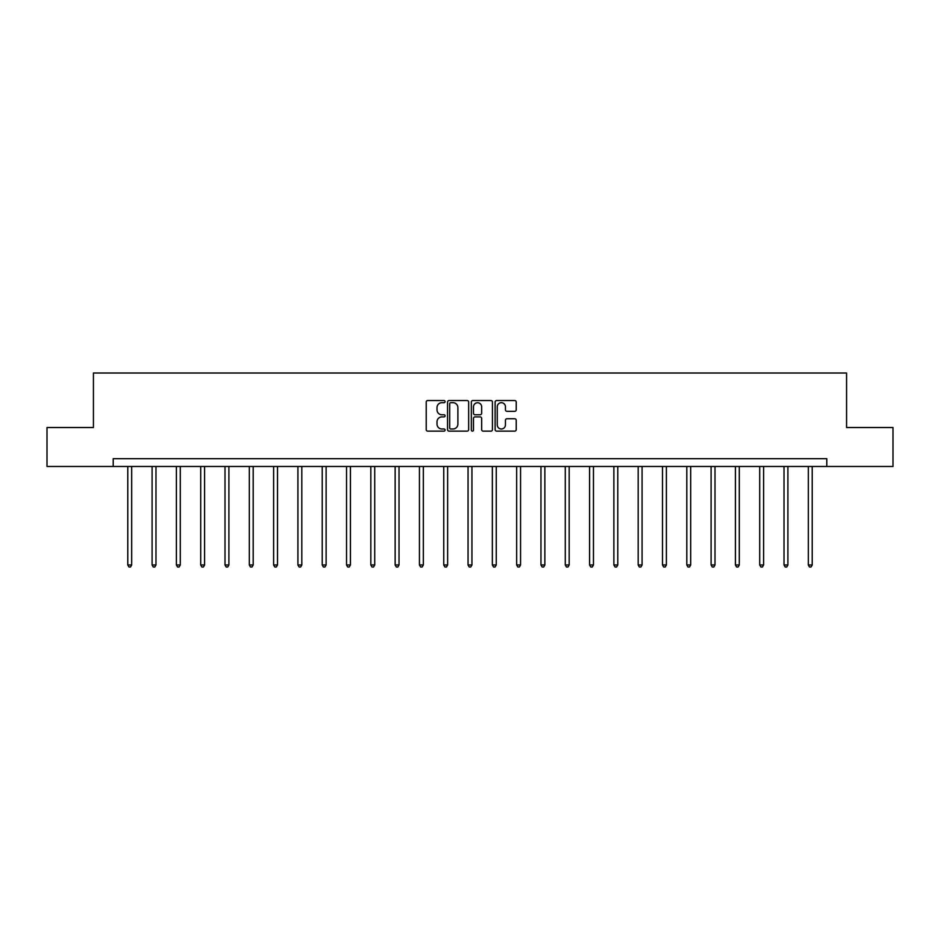 <?xml version="1.0" encoding="UTF-8"?>
<svg xmlns="http://www.w3.org/2000/svg" width="940" height="940" viewBox="0 0 940 940"><rect width="100%" height="100%" fill="white"/><g stroke="black" fill="none" stroke-linecap="round" stroke-linejoin="round"><path stroke-width="1.41" d="M445.078 401.627A1.069 1.069 0 0 0 443.997 400.546L427.759 400.546A1.528 1.528 0 0 0 426.22 402.085L426.22 429.603A1.528 1.528 0 0 0 427.759 431.131L443.997 431.131A1.069 1.069 0 0 0 445.078 430.062A1.069 1.069 0 0 0 443.997 428.993L441.894 428.993A4.888 4.888 0 0 1 437.006 424.105L437.006 421.813A4.888 4.888 0 0 1 441.894 416.913L443.997 416.913A1.069 1.069 0 0 0 445.078 415.844A1.069 1.069 0 0 0 443.997 414.775L441.894 414.775A4.888 4.888 0 0 1 437.006 409.875L437.006 407.584A4.888 4.888 0 0 1 441.894 402.696L443.997 402.696A1.069 1.069 0 0 0 445.078 401.627M514.697 411.332A1.528 1.528 0 0 0 516.225 409.805L516.225 402.085A1.528 1.528 0 0 0 514.697 400.546L496.649 400.546A1.528 1.528 0 0 0 495.122 402.085L495.122 429.603A1.528 1.528 0 0 0 496.649 431.131L514.697 431.131A1.528 1.528 0 0 0 516.225 429.603L516.225 420.274A1.528 1.528 0 0 0 514.697 418.747L506.966 418.747A1.528 1.528 0 0 0 505.438 420.274L505.438 424.904A4.089 4.089 0 0 1 501.349 428.993A4.089 4.089 0 0 1 497.26 424.904L497.26 406.785A4.089 4.089 0 0 1 501.349 402.696A4.089 4.089 0 0 1 505.438 406.785L505.438 409.805A1.528 1.528 0 0 0 506.966 411.332L514.697 411.332M113.211 466.475L47 466.475L47 427.524L93.424 427.524L93.424 373.004L846.576 373.004L846.576 427.524L893 427.524L893 466.475L826.789 466.475L826.789 458.685L113.211 458.685L113.211 466.475L826.789 466.475M468.661 402.085A1.528 1.528 0 0 0 467.133 400.546L449.085 400.546A1.528 1.528 0 0 0 447.558 402.085L447.558 429.603A1.528 1.528 0 0 0 449.085 431.131L467.133 431.131A1.528 1.528 0 0 0 468.661 429.603L468.661 402.085M472.867 400.546L490.915 400.546A1.528 1.528 0 0 1 492.443 402.085L492.443 429.603A1.528 1.528 0 0 1 490.915 431.131L483.195 431.131A1.528 1.528 0 0 1 481.656 429.603L481.656 418.441A1.528 1.528 0 0 0 480.129 416.913L475.005 416.913A1.528 1.528 0 0 0 473.478 418.441L473.478 430.062A1.069 1.069 0 0 1 472.409 431.131A1.069 1.069 0 0 1 471.339 430.062L471.339 402.085A1.528 1.528 0 0 1 472.867 400.546M450.765 402.696A1.069 1.069 0 0 0 449.696 403.765L449.696 427.923A1.069 1.069 0 0 0 450.765 428.993L452.986 428.993A4.888 4.888 0 0 0 457.886 424.105L457.886 407.584A4.888 4.888 0 0 0 452.986 402.696L450.765 402.696M481.656 406.856A4.089 4.089 0 0 0 477.567 402.767A4.089 4.089 0 0 0 473.478 406.856L473.478 413.248A1.528 1.528 0 0 0 475.005 414.775L480.129 414.775A1.528 1.528 0 0 0 481.656 413.248L481.656 406.856M127.781 466.475L127.781 564.975L131.682 564.975L131.682 466.475M131.682 564.975L130.507 566.996L128.956 566.996L127.781 564.975M152.092 466.475L152.092 564.975L155.981 564.975L155.981 466.475M155.981 564.975L154.818 566.996L153.255 566.996L152.092 564.975M176.391 466.475L176.391 564.975L180.292 564.975L180.292 466.475M180.292 564.975L179.117 566.996L177.566 566.996L176.391 564.975M200.702 466.475L200.702 564.975L204.591 564.975L204.591 466.475M204.591 564.975L203.428 566.996L201.865 566.996L200.702 564.975M225.001 466.475L225.001 564.975L228.902 564.975L228.902 466.475M228.902 564.975L227.727 566.996L226.176 566.996L225.001 564.975M249.312 466.475L249.312 564.975L253.201 564.975L253.201 466.475M253.201 564.975L252.038 566.996L250.475 566.996L249.312 564.975M273.611 466.475L273.611 564.975L277.512 564.975L277.512 466.475M277.512 564.975L276.337 566.996L274.786 566.996L273.611 564.975M297.921 466.475L297.921 564.975L301.811 564.975L301.811 466.475M301.811 564.975L300.647 566.996L299.084 566.996L297.921 564.975M322.22 466.475L322.22 564.975L326.121 564.975L326.121 466.475M326.121 564.975L324.946 566.996L323.395 566.996L322.22 564.975M346.531 466.475L346.531 564.975L350.42 564.975L350.42 466.475M350.42 564.975L349.257 566.996L347.694 566.996L346.531 564.975M370.83 466.475L370.83 564.975L374.731 564.975L374.731 466.475M374.731 564.975L373.556 566.996L372.005 566.996L370.83 564.975M395.141 466.475L395.141 564.975L399.03 564.975L399.03 466.475M399.03 564.975L397.867 566.996L396.304 566.996L395.141 564.975M419.44 466.475L419.44 564.975L423.341 564.975L423.341 466.475M423.341 564.975L422.166 566.996L420.615 566.996L419.44 564.975M443.751 466.475L443.751 564.975L447.64 564.975L447.64 466.475M447.64 564.975L446.477 566.996L444.914 566.996L443.751 564.975M468.049 466.475L468.049 564.975L471.951 564.975L471.951 466.475M471.951 564.975L470.776 566.996L469.224 566.996L468.049 564.975M492.36 466.475L492.36 564.975L496.25 564.975L496.25 466.475M496.25 564.975L495.086 566.996L493.524 566.996L492.36 564.975M516.659 466.475L516.659 564.975L520.56 564.975L520.56 466.475M520.56 564.975L519.385 566.996L517.834 566.996L516.659 564.975M540.97 466.475L540.97 564.975L544.859 564.975L544.859 466.475M544.859 564.975L543.696 566.996L542.133 566.996L540.97 564.975M565.269 466.475L565.269 564.975L569.17 564.975L569.17 466.475M569.17 564.975L567.995 566.996L566.444 566.996L565.269 564.975M589.58 466.475L589.58 564.975L593.469 564.975L593.469 466.475M593.469 564.975L592.306 566.996L590.743 566.996L589.58 564.975M613.879 466.475L613.879 564.975L617.78 564.975L617.78 466.475M617.78 564.975L616.605 566.996L615.054 566.996L613.879 564.975M638.189 466.475L638.189 564.975L642.079 564.975L642.079 466.475M642.079 564.975L640.916 566.996L639.353 566.996L638.189 564.975M662.489 466.475L662.489 564.975L666.389 564.975L666.389 466.475M666.389 564.975L665.215 566.996L663.664 566.996L662.489 564.975M686.799 466.475L686.799 564.975L690.689 564.975L690.689 466.475M690.689 564.975L689.525 566.996L687.962 566.996L686.799 564.975M711.098 466.475L711.098 564.975L714.999 564.975L714.999 466.475M714.999 564.975L713.824 566.996L712.273 566.996L711.098 564.975M735.409 466.475L735.409 564.975L739.298 564.975L739.298 466.475M739.298 564.975L738.135 566.996L736.572 566.996L735.409 564.975M759.708 466.475L759.708 564.975L763.609 564.975L763.609 466.475M763.609 564.975L762.434 566.996L760.883 566.996L759.708 564.975M784.019 466.475L784.019 564.975L787.908 564.975L787.908 466.475M787.908 564.975L786.745 566.996L785.182 566.996L784.019 564.975M808.318 466.475L808.318 564.975L812.219 564.975L812.219 466.475M812.219 564.975L811.044 566.996L809.493 566.996L808.318 564.975"/></g></svg>
